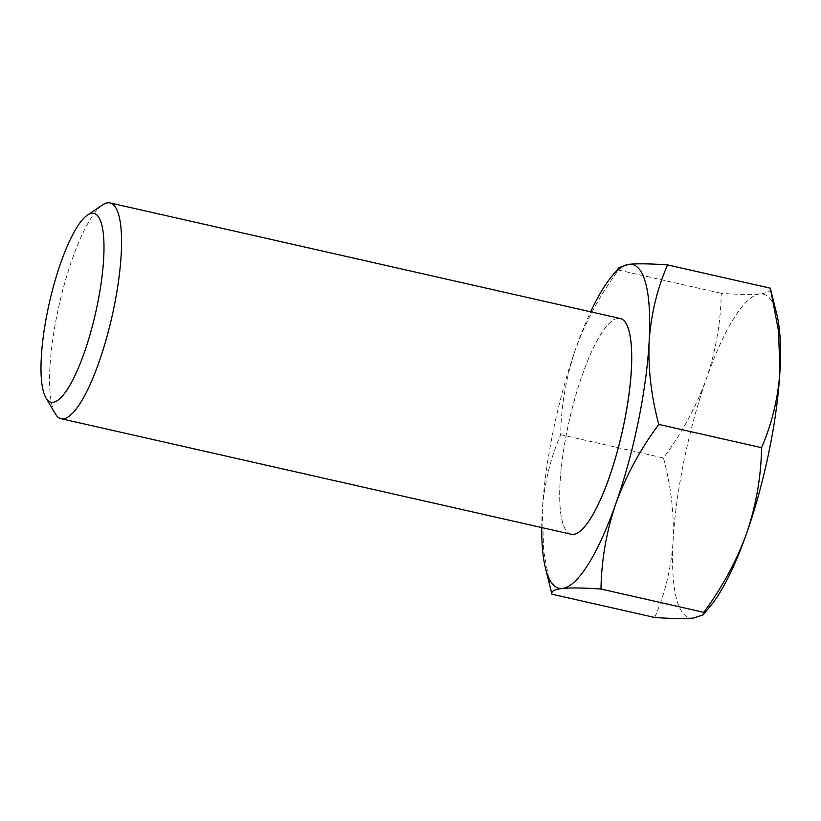 <?xml version="1.0" encoding="UTF-8"?>
<svg xmlns="http://www.w3.org/2000/svg" width="821" height="821" viewBox="0 0 821 821"><rect width="100%" height="100%" fill="white"/><g stroke="black" fill="none" stroke-linecap="round" stroke-linejoin="round"><path stroke-width="0.62" stroke-dasharray="4.11 3.08" d="M55.264 413.722A110.63 27.052 102.8 0 1 57.244 313.786A110.63 27.052 102.8 0 1 102.553 204.901M571.252 534.266A110.63 27.052 102.8 0 1 567.373 429.342A110.661 27.062 102.8 0 1 619.537 318.343M571.262 534.297A110.661 27.062 102.8 0 1 567.393 429.342A110.661 27.062 102.8 0 1 620.153 318.445M570.657 534.132A110.661 27.062 102.8 0 1 567.373 429.342A110.63 27.052 102.8 0 1 620.132 318.476M541.768 527.585A165.986 40.588 102.8 0 1 542.291 511.267A165.986 40.588 102.8 0 1 553.241 430.83A165.986 40.588 102.8 0 1 575.562 349.192C585.794 321.216 600.1 294.831 618.48 270.047L619.096 267.513M551.384 591.992L543.728 551.322L542.291 511.267C544.159 484.164 550.296 458.641 560.681 434.689C561.143 405.779 566.1 377.28 575.562 349.192A165.986 40.588 102.8 0 1 590.648 311.795M770.303 288.181C771.299 291.045 767.789 292.953 759.794 293.928C751.133 294.718 738.284 294.523 721.249 293.333C720.797 322.243 715.83 350.741 706.368 378.83C696.136 406.805 681.83 433.19 663.45 457.974C671.003 486.042 674.226 513.689 673.107 540.895C671.239 567.999 665.102 593.532 654.706 617.474M618.48 270.047L721.249 293.333M560.681 434.689L663.45 457.974M710.832 605.549A165.986 40.588 102.8 0 1 693.263 618.08A165.986 40.588 102.8 0 1 673.107 540.895A165.986 40.588 102.8 0 1 706.368 378.83A165.986 40.588 102.8 0 1 759.794 293.928A165.986 40.588 102.8 0 1 776.799 314.289"/><path stroke-width="1.23" d="M97.258 305.258A96.796 23.665 -77.2 0 0 87.354 215.184A96.796 23.665 -77.2 0 0 47.71 310.451A96.796 23.665 -77.2 0 0 45.966 397.898A96.796 23.665 -77.2 0 0 97.258 305.258M87.354 215.184L102.553 204.901A110.63 27.052 102.8 0 1 110.004 202.92A110.63 27.052 102.8 0 1 113.873 307.854A110.63 27.052 102.8 0 1 61.123 418.72A110.63 27.052 102.8 0 1 55.264 413.722L45.966 397.898M770.857 290.388L776.799 314.289A165.986 40.588 102.8 0 1 779.95 371.113A165.986 40.588 102.8 0 1 769.01 451.55A165.986 40.588 102.8 0 1 746.679 533.178C756.162 505.028 761.118 476.529 761.56 447.681C771.966 423.677 778.092 398.154 779.95 371.113L778.513 331.007L770.303 288.181L667.535 264.906C657.128 288.91 650.991 314.433 649.144 341.485C648.026 368.762 651.248 396.399 658.791 424.406C640.37 449.251 626.064 475.636 615.873 503.55C606.401 531.71 601.434 560.209 600.993 589.047C584.111 587.857 571.262 587.662 562.447 588.441C554.493 589.396 550.994 591.315 551.938 594.199L545.442 568.081A165.986 40.588 102.8 0 1 541.768 527.585M619.537 318.343A110.661 27.062 102.8 0 1 620.132 318.445A110.661 27.062 102.8 0 1 624.011 423.4A110.63 27.052 102.8 0 1 571.252 534.266L61.123 418.72M620.132 318.445L620.163 318.456A110.661 27.062 102.8 0 1 620.163 318.456A110.661 27.062 102.8 0 1 624.042 423.41A110.661 27.062 102.8 0 1 571.272 534.297A110.661 27.062 102.8 0 1 570.657 534.132M110.004 202.92L620.132 318.476A110.63 27.052 102.8 0 1 624.001 423.4A110.661 27.062 102.8 0 1 571.242 534.297A110.661 27.062 102.8 0 1 571.262 534.297L571.272 534.297M590.648 311.795A165.986 40.588 102.8 0 1 611.409 276.831L619.096 267.513L628.989 264.3C637.804 263.51 650.653 263.715 667.535 264.906M611.409 276.831A165.986 40.588 102.8 0 1 628.989 264.3A165.986 40.588 102.8 0 1 649.144 341.485A165.986 40.588 102.8 0 1 615.873 503.55A165.986 40.588 102.8 0 1 562.447 588.441A165.986 40.588 102.8 0 1 545.442 568.081M551.938 594.199L654.706 617.474C671.752 618.665 684.601 618.87 693.263 618.08L703.145 614.867L703.761 612.333C722.182 587.487 736.488 561.102 746.679 533.178A165.986 40.588 102.8 0 1 710.832 605.549L703.145 614.867M600.993 589.047L703.761 612.333M658.791 424.406L761.56 447.681"/></g></svg>
